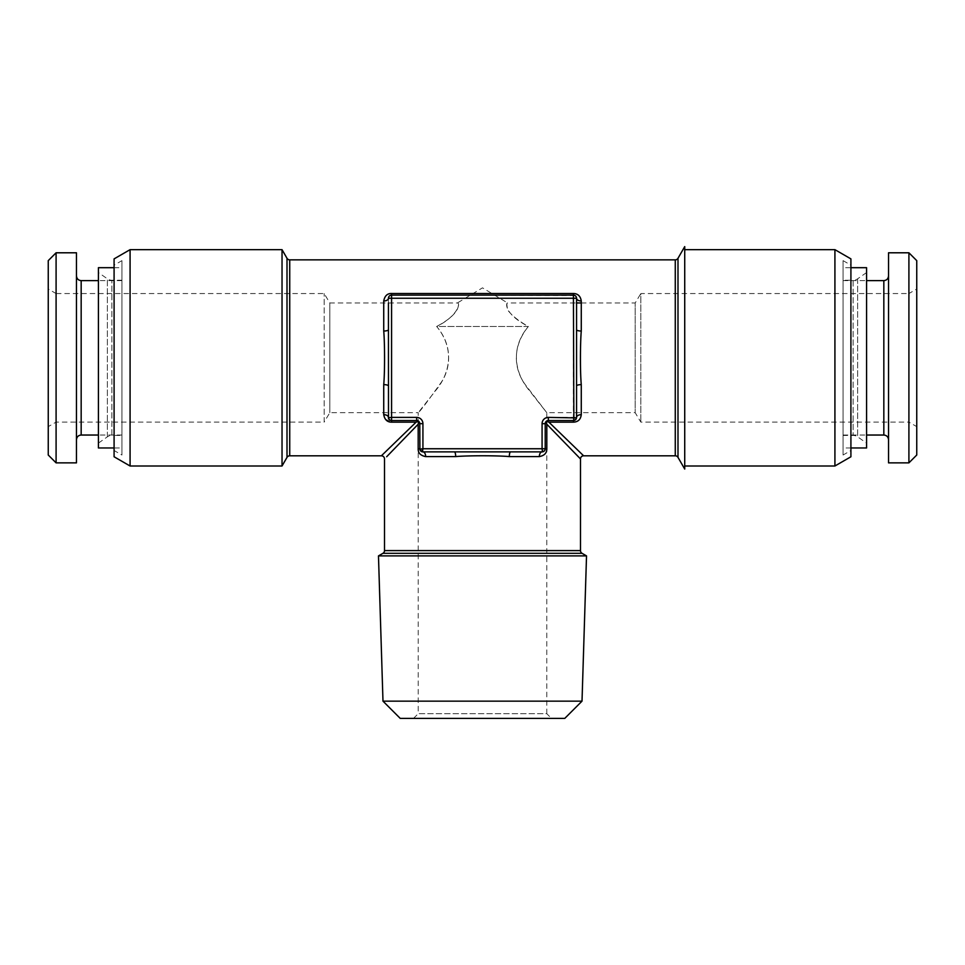 <?xml version="1.0" encoding="UTF-8"?>
<svg xmlns="http://www.w3.org/2000/svg" width="965" height="965" viewBox="0 0 965 965"><rect width="100%" height="100%" fill="white"/><g stroke="black" fill="none" stroke-linecap="round" stroke-linejoin="round"><path stroke-width="0.72" stroke-dasharray="4.83 3.62" d="M574.971 420.125L576.563 417.399A3.136 3.136 0 0 1 573.427 420.535L548.337 420.535L573.427 420.535L573.427 417.399L548.337 417.399A6.273 6.273 0 0 0 542.077 423.671L542.077 448.749L422.923 448.749L422.923 423.671A6.273 6.273 0 0 0 416.663 417.399L391.573 417.399L391.573 298.257L573.427 298.257L573.427 417.399L576.563 417.399A4.704 2.726 0 0 1 581.268 414.673L581.268 384.637A4.704 1.291 -0 0 0 576.563 385.928L576.563 329.728A4.704 1.291 0 0 0 581.268 331.019L581.268 300.984C580.677 296.195 578.059 293.698 573.427 293.505L573.427 295.121A3.136 3.136 0 0 1 576.563 298.257L576.563 329.728L576.563 298.257A4.704 2.726 0 0 0 581.268 300.984M388.437 302.962L388.437 329.728L388.437 298.197L391.573 298.257L391.573 295.121L573.427 295.121L573.427 298.257L576.563 298.257L576.563 329.728L576.563 302.962L507.638 302.962C506.637 302.793 506.685 305.169 507.759 310.103C511.908 315.651 518.784 321.116 528.362 326.472L436.638 326.472C461.825 313.13 458.966 302.938 457.362 302.962L482.5 287.847L507.638 302.962C505.793 302.528 503.887 313.927 528.362 326.472C510.63 348.425 514.924 371.368 525.865 385.397L546.781 412.694L529.013 390.113C514.719 372.828 510.135 347.967 528.362 326.472L436.638 326.472C452.428 345.181 451.68 368.835 439.775 384.372C427.025 402.236 419.835 411.669 418.219 412.694L435.806 390.379C449.895 373.515 455.203 348.256 436.638 326.472C456.349 317.039 461.21 303.227 457.362 302.962L329.813 302.962L329.813 412.694L329.813 302.962L324.168 293.553L56.091 293.553L56.091 422.103L56.091 293.553L48.25 289.03L48.25 357.822L48.25 289.03M581.268 384.637C580.315 373.769 580.013 345.265 581.268 331.019M576.563 385.928L576.563 416.759M576.563 417.399A3.136 3.136 0 0 1 573.427 420.535L574.911 420.161M573.427 422.151C577.914 421.994 580.52 419.498 581.268 414.673M573.427 420.535L548.337 420.535L546.359 421.247L548.88 422.151L568.192 422.151M546.986 420.849L545.925 421.681L546.986 420.849M546.359 421.247L548.337 420.535A3.136 3.136 0 0 0 545.213 423.671L545.213 448.749A3.136 3.136 0 0 1 542.077 451.885L545.189 449.135M541.425 451.885L510.594 451.885A4.704 1.291 90 0 0 509.315 456.59L539.339 456.59A4.704 2.726 90 0 1 542.077 451.885L510.594 451.885L542.077 451.885L542.077 448.749L545.213 448.749L545.213 423.671L545.213 448.749L546.817 448.749L546.817 424.214L545.925 421.681L545.213 423.671L545.514 422.308M539.339 456.59C544.489 455.552 546.986 452.935 546.817 448.749M422.561 451.861L422.923 451.885A3.136 3.136 0 0 1 419.787 448.749C420.619 451.318 421.669 452.368 422.923 451.885L422.923 448.749L419.787 448.749L422.923 451.885L454.406 451.885L422.923 451.885A4.704 2.726 90 0 1 425.661 456.59L455.685 456.59C467.856 455.468 497.687 455.528 509.315 456.59M455.685 456.59A4.704 1.291 90 0 0 454.406 451.885L423.575 451.885M422.923 451.885A3.136 3.136 0 0 1 419.787 448.749L419.787 423.671L419.787 448.749L418.183 448.749C418.267 453.212 420.764 455.818 425.661 456.59M454.406 451.885L510.594 451.885M578.288 456.686L580.484 458.942M386.651 456.747L418.183 424.214L418.183 448.749M419.787 448.749L419.787 423.671L419.075 421.681L418.183 424.214M388.437 417.399L388.437 385.928L388.437 417.399L391.573 417.399L391.573 420.535L416.663 420.535L419.075 421.681L419.787 423.671A3.136 3.136 0 0 0 416.663 420.535L391.573 420.535A3.136 3.136 0 0 1 388.437 417.399L388.437 417.435A4.704 2.726 180 0 0 386.627 415.252M389.004 419.196L390.403 420.306M390.439 420.318L391.151 420.511M383.732 414.745L384.287 417.435M384.36 417.604L384.866 418.545M385.192 419.015L391.573 422.151L416.12 422.151L418.641 421.247L418.014 420.849L391.573 420.535L391.573 422.151M388.437 416.759L388.437 385.928A4.704 1.291 180 0 0 383.732 384.637L383.732 414.673M388.437 385.928L388.437 298.897M388.437 329.728A4.704 1.291 180 0 1 383.732 331.019C384.866 343.19 384.794 373.009 383.732 384.637M574.899 295.495L391.573 295.121A3.136 3.136 0 0 0 388.437 298.257A4.704 2.726 180 0 1 383.732 300.984L383.732 331.019M388.437 298.257A3.136 3.136 0 0 1 391.573 295.121L390.656 295.254M389.1 296.327L388.569 297.365M574.103 295.194L391.573 295.121L391.573 293.505C387.122 293.601 384.504 296.086 383.732 300.984M575.84 296.243L576.407 297.292M574.175 295.206L574.802 295.435M383.636 453.622L416.12 422.151M567.999 440.679L583.62 455.806M419.075 421.681L419.486 422.308M586.527 555.9L378.473 555.9M582.016 701.157L382.984 701.157M564.766 718.394L400.234 718.394M551.473 718.394L413.527 718.394L551.473 718.394L546.781 713.69L418.219 713.69L418.219 412.694L329.813 412.694L324.168 422.103L324.168 293.553L324.168 422.103L56.091 422.103L48.25 426.627L48.25 357.822L48.25 426.627M413.527 718.394L418.219 713.69L546.781 713.69L546.781 412.694L635.187 412.694L635.187 302.962L635.187 412.694L640.832 422.103L908.909 422.103L908.909 357.822L908.909 422.103L916.75 426.627L916.75 289.03L916.75 426.627M581.268 302.962L635.187 302.962L640.832 293.553L640.832 422.103L640.832 293.553L908.909 293.553L908.909 357.822L908.909 293.553L916.75 289.03M916.75 455.022L916.75 260.634M908.909 462.862L908.909 252.794M888.536 252.794L888.536 462.862M843.072 357.822L843.072 435.034L843.072 357.822M843.072 455.022L843.072 260.634L843.072 455.022L850.913 450.498L850.913 265.158L850.913 450.498M843.072 267.691L843.072 447.965L843.072 267.691L850.913 267.691M843.072 280.224L843.072 435.432L843.072 280.224L853.144 280.224L853.144 435.432L843.072 435.432M843.072 260.634L850.913 265.158M850.913 258.885L850.913 456.771M834.918 465.999L834.918 249.658M684.728 465.999L684.728 249.658L684.728 465.999M684.728 469.05L684.728 246.606M866.582 272.54L857.632 278.813A7.841 7.841 0 0 1 853.144 280.224L853.144 435.432A7.841 7.841 0 0 1 857.632 436.843L866.582 443.116L866.582 272.54L866.582 443.116M866.582 267.691L866.582 447.965M850.913 447.965L843.072 447.965M48.25 260.634L48.25 455.022M56.091 252.794L56.091 462.862M76.464 462.862L76.464 252.794M121.928 357.822L121.928 435.034L121.928 357.822M121.928 260.634L121.928 455.022L121.928 260.634L114.087 265.158L114.087 450.498L121.928 455.022M121.928 447.965L121.928 267.691L121.928 447.965L114.087 447.965M121.928 435.432L121.928 280.224L121.928 435.432L111.856 435.432L111.856 280.224L121.928 280.224M114.087 265.158L114.087 450.498M114.087 258.885L114.087 456.771M130.082 249.658L130.082 465.999M282.033 465.999L282.033 249.658M98.418 443.116L107.368 436.843A7.841 7.841 0 0 1 111.856 435.432L111.856 280.224A7.841 7.841 0 0 1 107.368 278.813L98.418 272.54L98.418 443.116L98.418 272.54M98.418 447.965L98.418 267.691M114.087 267.691L121.928 267.691M548.337 417.399L548.337 420.535M542.077 423.671L545.213 423.671M384.516 550.605L580.484 550.605M422.923 423.671L419.787 423.671M416.663 417.399L416.663 420.535M491.909 293.505L473.091 293.505M397.978 293.505L391.573 293.505M289.729 455.806L289.729 259.85M675.271 455.806L675.271 259.85M382.948 553.319L582.052 553.319M883.831 435.034L883.831 280.622M677.997 457.374L677.997 258.282M857.632 278.813L857.632 436.843L857.632 278.813M81.169 280.622L81.169 435.034M287.003 457.374L287.003 258.282M107.368 436.843L107.368 278.813L107.368 436.843M390.318 295.387L389.703 295.736M573.427 295.121L574.392 295.278M843.072 280.622L866.582 280.622M843.072 435.034L866.582 435.034M121.928 280.622L98.418 280.622M121.928 435.034L98.418 435.034"/><path stroke-width="1.45" d="M576.563 416.759L576.563 298.257L576.563 302.962L581.268 302.962M573.861 420.511L573.427 298.257L391.573 298.257L391.573 417.399L416.663 417.399A6.273 6.273 0 0 1 422.923 423.671L422.923 448.749L542.077 448.749L542.077 423.671A6.273 6.273 0 0 1 548.337 417.399L576.515 417.917M542.487 451.861L542.077 448.749L545.213 448.749L545.213 423.671A3.136 3.136 0 0 1 548.337 420.535L573.427 420.535A3.136 3.136 0 0 0 576.563 417.399A4.704 2.726 180 0 1 581.268 414.673C580.665 419.473 578.059 421.958 573.427 422.151L548.88 422.151L567.999 440.679M423.575 451.885L454.406 451.885A4.704 1.291 -90 0 1 455.685 456.59L425.661 456.59C420.535 455.589 418.038 452.983 418.183 448.749L418.183 424.214L386.651 456.747M454.406 451.885L541.425 451.885M419.823 449.171L422.923 448.749L422.344 451.837M421.729 451.656L420.993 451.222M388.473 417.821L391.573 417.399L391.573 420.535L416.663 420.535A3.136 3.136 0 0 1 419.787 423.671L419.908 449.581M582.016 701.157L382.984 701.157L400.234 718.394L564.766 718.394L582.016 701.157L586.527 555.9L582.052 553.319A3.136 3.136 90 0 1 580.484 550.605L580.484 458.942L546.817 424.214L578.288 456.686M580.484 550.605L384.516 550.605L384.516 458.942A3.136 3.136 -135 0 0 381.38 455.806L383.636 453.622M418.219 424.093L418.641 421.247L416.12 422.151L381.38 455.806L289.729 455.806A3.136 3.136 180 0 0 287.003 457.374L282.033 465.999L130.082 465.999L114.087 456.771L114.087 258.885L130.082 249.658L130.082 465.999M388.437 302.962L388.497 417.99M388.509 418.038L388.847 418.955M388.871 418.991L389.402 419.654M386.627 415.252A4.704 2.726 180 0 0 383.732 414.673L383.732 414.745M416.12 422.151L391.573 422.151C387.291 422.175 384.673 419.679 383.732 414.673A4.704 2.726 0 0 1 388.437 417.399L388.437 416.759M388.437 298.897L388.642 297.148M388.678 297.063L389.1 296.327M391.151 295.145L391.573 295.121A3.136 3.136 0 0 0 388.437 298.257A4.704 2.726 -0 0 1 383.732 300.984C384.733 295.857 387.351 293.372 391.573 293.505L573.427 293.505C577.89 293.637 580.496 296.134 581.268 300.984L581.268 331.019C580.315 341.887 580.013 370.391 581.268 384.637L581.268 414.673M576.407 297.292L575.731 296.134M576.202 296.798L575.586 295.99M573.487 293.505L491.909 293.505M675.271 259.85L675.271 455.806A3.136 3.136 180 0 1 677.997 457.374L684.728 469.05L684.728 246.606L677.997 258.282A3.136 3.136 -0 0 1 675.271 259.85L289.729 259.85L289.729 455.806M675.271 455.806L583.62 455.806L548.88 422.151L546.359 421.247M545.925 421.681L546.781 424.093M388.437 385.928A4.704 1.291 0 0 0 383.732 384.637C384.866 372.466 384.794 342.647 383.732 331.019L383.732 300.984M546.817 424.214L546.817 448.749C546.853 453.043 544.356 455.661 539.339 456.59L509.315 456.59C497.144 455.468 467.313 455.528 455.685 456.59M576.563 385.928A4.704 1.291 180 0 1 581.268 384.637M576.563 329.728A4.704 1.291 180 0 0 581.268 331.019M581.268 300.984A4.704 2.726 180 0 1 576.563 298.257A3.136 3.136 0 0 0 573.427 295.121L573.427 298.257L576.563 298.257A3.136 3.136 0 0 0 573.427 295.121L391.573 295.121A3.136 3.136 0 0 0 388.437 298.257L391.573 298.257L391.573 293.505M388.437 329.728A4.704 1.291 0 0 1 383.732 331.019M388.473 417.881L388.437 417.399C388.28 419.075 389.329 420.125 391.573 420.535A3.136 3.136 0 0 1 388.437 417.399A3.136 3.136 0 0 0 391.573 420.535L391.573 422.151M422.923 451.885A3.136 3.136 0 0 1 419.787 448.749A3.136 3.136 0 0 0 422.923 451.885A4.704 2.726 -90 0 1 425.661 456.59M510.594 451.885A4.704 1.291 -90 0 0 509.315 456.59M542.077 451.885A3.136 3.136 0 0 0 545.213 448.749A3.136 3.136 0 0 1 542.077 451.885A4.704 2.726 -90 0 0 539.339 456.59M384.516 550.605A3.136 3.136 -90 0 1 382.948 553.319L378.473 555.9L586.527 555.9M382.984 701.157L378.473 555.9M916.75 357.822L916.75 455.022L908.909 462.862L908.909 252.794L916.75 260.634L916.75 357.822M908.909 462.862L888.536 462.862L888.536 252.794L908.909 252.794M834.918 249.658L850.913 258.885L850.913 456.771L834.918 465.999L834.918 249.658L684.728 249.658M834.918 465.999L684.728 465.999M850.913 267.691L866.582 267.691L866.582 447.965L850.913 447.965M48.25 455.022L48.25 260.634L56.091 252.794L56.091 462.862L48.25 455.022M56.091 252.794L76.464 252.794L76.464 462.862L56.091 462.862M289.729 259.85A3.136 3.136 -0 0 1 287.003 258.282L282.033 249.658L282.033 465.999M282.033 249.658L130.082 249.658M114.087 447.965L98.418 447.965L98.418 267.691L114.087 267.691M568.192 422.151L573.427 422.151L573.427 420.535A3.136 3.136 0 0 0 576.563 417.399M473.091 293.505L397.978 293.505M583.62 455.806A3.136 3.136 135 0 0 580.484 458.942M383.732 414.673L383.732 384.637M545.213 448.749L546.817 448.749M542.077 423.671L545.213 423.671A3.136 3.136 0 0 1 548.337 420.535L548.337 417.399M573.427 420.535L573.427 422.151M574.392 295.278L573.427 295.121L573.427 293.505M416.663 417.399L416.663 420.535M422.923 423.671L419.787 423.671M419.787 448.749L418.183 448.749M582.052 553.319L382.948 553.319M866.582 280.622L883.831 280.622L883.831 435.034C886.654 435.287 888.222 436.856 888.536 439.738M677.997 258.282L677.997 457.374M98.418 435.034L81.169 435.034L81.169 280.622C78.346 280.369 76.778 278.801 76.464 275.918M287.003 258.282L287.003 457.374M389.486 295.917L388.883 296.641M576.527 297.799L576.286 296.967M420.752 451.017L422.561 451.861M883.831 280.622C886.654 280.369 888.222 278.801 888.536 275.918M866.582 435.034L883.831 435.034M81.169 435.034C78.346 435.287 76.778 436.856 76.464 439.738M98.418 280.622L81.169 280.622"/></g></svg>
